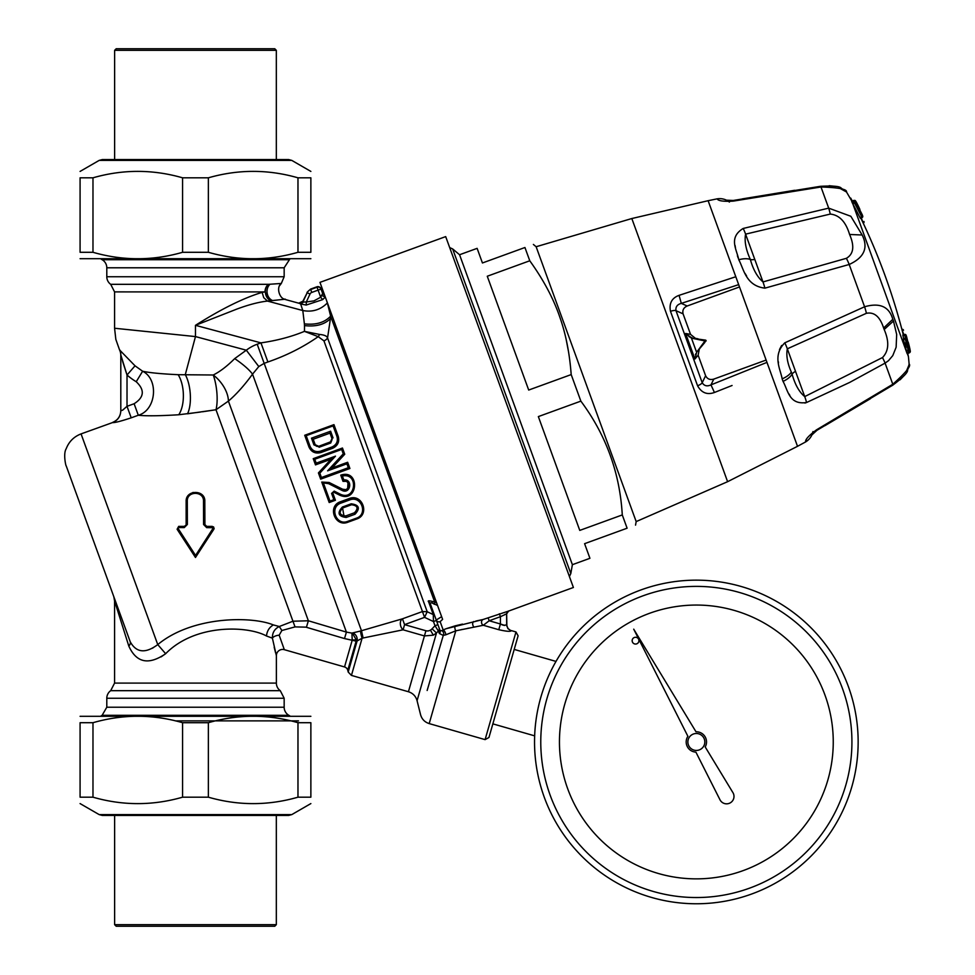 <?xml version="1.0" encoding="UTF-8"?>
<svg xmlns="http://www.w3.org/2000/svg" width="975" height="975" viewBox="0 0 975 975"><rect width="100%" height="100%" fill="white"/><g stroke="black" fill="none" stroke-linecap="round" stroke-linejoin="round"><path stroke-width="1.46" d="M536.128 246.736L631.824 218.534L656.76 287.028L727.606 481.687L636.175 521.588L536.128 246.736L533.374 244.433M529.766 260.776C543.599 280.008 553.654 298.911 559.942 317.484C565.841 334.206 569.595 353.23 571.192 374.583L528.694 390.049L506.476 329.026L487.268 276.242L529.766 260.776L524.94 247.504C536.299 243.372 536.299 243.372 524.94 247.504C536.299 243.372 536.299 243.372 524.94 247.504L482.442 262.97L477.116 248.357L459.566 254.743L452.668 248.942L570.814 573.556L572.386 564.683L459.566 254.743M551.375 296.705L552.24 298.521M566.231 339.8L568.523 351.756M568.608 352.255L569.059 355.144M570.107 363.127L570.217 364.028M571.033 372.499L571.131 373.717M572.386 564.683L589.924 558.297L584.598 543.672L627.108 528.206C638.467 524.075 638.467 524.075 627.108 528.206C638.467 524.075 638.467 524.075 627.108 528.206L622.282 514.934C619.832 472.863 606.023 434.923 580.856 401.127L571.192 374.583M622.282 514.934L579.772 530.4L538.346 416.593L580.856 401.127M705.644 340.677L697.101 351.658L705.559 340.129L692.116 338.264L705.559 340.129A0.622 0.622 -140 0 1 705.924 341.153L692.116 338.264A9.372 8.763 -120.9 0 1 691.458 338.118L691.421 337.618A9.019 8.275 -118.7 0 0 691.75 337.691M696.832 351.219A9.372 8.763 80.9 0 0 696.418 351.756L691.458 338.118L685.644 333.499L690.544 334.352L683.073 313.84L675.992 310.684A6.228 1.767 160 0 0 670.471 311.305C668.972 303.335 671.836 298.009 679.075 295.34L735.796 276.742L679.075 295.34L681.306 303.383L738.672 284.627M697.101 351.658A9.019 8.287 78.7 0 0 696.723 352.158L694.931 359.019L696.723 352.158A9.019 8.275 -101.3 0 1 696.918 351.89M692.116 338.264L692.092 337.801A9.019 8.287 -118.7 0 1 691.421 337.618L685.986 333.974M705.608 375.741C707.289 379.031 710.019 380.153 713.785 379.104L710.97 384.881C707.119 386.661 704.206 385.942 702.207 382.712L705.608 375.741L698.137 355.229L699.319 349.026L701.001 347.027M698.137 355.229L694.931 359.019L685.644 333.499M690.556 334.401L695.431 338.349L698.003 338.8M683.073 313.84C682.244 310.233 683.609 307.625 687.18 306.004L681.306 303.383C677.223 304.493 675.443 306.93 675.992 310.684L702.207 382.712A6.228 1.767 160 0 1 697.576 385.783L670.471 311.305M766.972 362.383L710.97 384.881L714.431 392.486C707.168 395.082 701.549 392.852 697.576 385.783M732.067 385.491L714.431 392.486M739.513 286.955L687.18 306.004M766.118 360.055L713.785 379.104M631.824 218.534L708.118 200.704L769.75 370.025M695.419 354.705L695.797 353.767M689.825 337.045L688.935 336.582M704.962 342.298L699.319 349.026M498.786 629.704L483.308 625.267L455.8 630.813A3.108 1.426 76.5 0 1 455.374 625.792L446.026 628.741L483.064 619.503L508.682 611.045A3.108 3.096 125 0 0 506.647 613.97L506.878 626.279L508.268 628.765L511.156 630.862C510.096 631.727 505.976 631.337 498.786 629.704L500.419 623.988L501.857 624.707M508.682 611.045L573.398 587.486L445.685 236.608L319.958 282.372L442.613 619.369L440.139 621.66A3.108 2.888 160 0 1 436.227 620.015L441.638 616.675M508.694 610.935L506.647 613.86L500.419 616.688L500.419 623.988L489.182 620.77L483.308 625.267A3.108 2.584 78 0 1 483.064 619.503L488.122 617.857L489.182 620.77L500.419 616.688L499.358 613.775M483.064 619.503L475.849 621.063M455.374 625.792L462.479 624.11M326.028 299.033L327.356 302.957C320.519 309.818 312.341 312.341 302.798 310.538L304.383 323.858A45.374 12.578 101.4 0 1 304.468 325.589A44.923 13.053 102.2 0 1 304.505 327.112L304.444 331.366C291.306 336.777 276.815 340.604 260.947 342.871L195.475 325.321L195.475 336.582L185.287 374.632A24.899 10.043 85.1 0 1 187.517 413.802L215.987 409.744L228.406 401.103A24.899 14.332 50.3 0 0 213.257 374.997L178.145 374.692C161.155 373.888 149.309 372.742 142.63 371.243L136.22 381.737C144.946 389.963 144.239 397.3 134.111 403.735L138.304 415.253C146.213 416.093 159.693 415.935 178.754 414.753L200.704 412.023M370.463 421.139L326.028 299.057M457.007 267.711L538.249 490.913M562.075 556.396L449.682 247.577L452.668 248.942M298.472 720.878L175.39 720.878M284.164 707.216L106.799 707.216L102.131 715.309L288.832 715.309A9.336 9.336 0 0 1 284.164 707.216L284.164 698.258L106.799 698.258A9.336 9.336 0 0 1 110.687 690.678L280.276 690.678A9.336 9.336 0 0 1 276.376 683.097L276.376 655.663L272.403 638.162L266.48 635.993C247.894 625.67 195.073 623.549 165.652 653.713C148.712 665.377 136.427 662.842 128.81 646.084L114.575 600.953L114.575 683.097L110.687 690.678M114.575 600.953L113.819 596.7A12.443 12.443 -101.9 0 1 114.575 600.953L113.819 596.7L130.248 641.83C136.342 652.787 145.507 653.713 157.755 644.597C192.368 615.883 251.806 616.005 273.366 624.926C269.307 627.303 267.004 630.996 266.48 635.993C247.894 625.67 195.073 623.549 165.652 653.713L161.058 656.906M274.194 647.315L275.62 652.97M305.906 627.144L295.023 626.901L281.873 630.496L279.167 635.188L284.322 649.679L279.167 635.188A6.228 2.852 -9.7 0 0 272.403 638.162C272.257 632.763 274.56 628.875 279.301 626.511L273.366 624.926C251.806 616.005 192.368 615.883 157.755 644.597L165.652 653.713M112.6 422.553C117.78 420.371 120.51 416.471 120.803 410.865L120.803 354.924L127.018 375.022L127.018 406.319L131.211 417.824C120.62 421.31 114.428 422.882 112.6 422.553L81.059 433.899C73.917 436.654 68.957 441.614 66.19 448.756C62.875 454.106 66.178 467.257 66.178 465.806L130.248 641.83A12.443 5.545 -20 0 1 128.81 646.084M281.873 630.496L279.301 626.511L292.963 621.221L308.368 620.783L228.406 401.103C236.108 394.595 244.152 385.612 252.537 374.156C249.113 369.562 243.165 364.382 234.695 358.605C227.077 366.222 219.936 371.682 213.257 374.997A24.899 7.593 83.2 0 1 215.987 409.744L295.023 626.901M326.515 633.263L325.187 632.86M403.089 629.813A6.228 4.095 75.7 0 1 400.335 623.89A6.228 4.095 75.7 0 1 402.456 618.82L404.576 624.634L403.089 629.813L363.114 637.991L361.481 630.727L360.653 630.983A6.228 0.829 73.8 0 0 362.103 638.211L351.439 675.407L408.428 691.738L425.917 630.752L404.576 624.634L424.564 617.358L427.208 611.739L433.278 614.591A3.108 3.096 160 0 1 434.887 616.334L430.231 603.537A3.108 2.84 160 0 0 428.683 601.965L433.278 614.591L433.473 621.538L434.996 625.731L432.083 628.814A6.715 5.874 116.4 0 1 430.426 630.13L433.314 635.176L424.43 635.932L403.089 629.813L363.114 637.991A31.785 28.117 -178.9 0 1 362.103 638.211L357.106 640.977A6.228 5.143 77 0 0 352.316 633.007L356.277 639.88A6.143 5.594 -105.6 0 1 356.119 641.148L344.504 638.564L306.418 627.291L308.368 620.783L346.418 632.105L252.537 374.156L258.802 366.551L246.309 350.196L234.695 358.605M352.17 640.295L344.528 666.949A4.668 4.668 0 0 1 347.77 670.3L348.197 672.043L351.439 675.407M446.026 628.741L443.162 629.96A3.108 1.085 65.2 0 1 444.893 631.8A3.108 1.085 65.2 0 1 445.831 634.81L455.8 630.813L429.195 723.596L485.099 739.623L515.982 631.946L511.144 630.557M474.216 627.023L473.497 627.157M468.463 628.168L467.817 628.302M462.284 629.436L461.675 629.557M501.918 624.731L503.185 625.17M503.746 625.304L506.647 624.902L507.902 628.631L511.156 630.862M504.818 614.494L506.647 613.97M445.831 634.81L443.272 635.408A3.108 2.73 84.4 0 0 441.651 630.703L440.066 630.557L439.079 627.851A3.108 3.022 160 0 1 438.36 631.008L438.543 631.459A3.108 2.998 160 0 0 439.262 628.339M427.148 690.483L443.272 635.408L439.396 633.543A3.108 2.913 160 0 0 440.066 630.557L436.227 620.015A3.108 2.888 -20 0 0 440.139 621.66L443.162 629.96L441.651 630.703M439.396 633.543L438.543 631.459M433.314 635.176L436.495 632.958A548.998 534.702 -39.7 0 1 438.36 631.008L434.996 625.731L437.921 624.67L439.079 627.851L436.398 620.478L437.921 624.67M341.494 477.189L342.664 476.763M315.705 445.575L315.193 444.71L318.667 446.331L331.171 441.614M332.146 439.372L330.708 443.016L330.367 442.077L331.987 438.592L329.977 433.083L330.622 431.218L311.488 438.177L313.182 439.189L315.193 444.71L313.926 444.88L311.488 438.177M331.987 438.592L329.977 433.083M330.001 433.119L313.194 439.237L330.001 433.119M344.017 516.226L342.408 507.012C336.96 512.947 338.227 516.433 346.21 517.457L345.674 515.97L354.449 512.777C358.666 508.219 357.691 505.55 351.524 504.758C357.703 505.55 358.678 508.231 354.449 512.777L354.985 514.264C360.445 508.353 359.178 504.867 351.183 503.819L351.524 504.758L342.749 507.951C338.532 512.533 339.507 515.202 345.674 515.97L344.041 516.226M506.647 624.585L506.647 613.86M485.099 739.623L488.95 737.49L518.115 635.797L515.982 631.946M500.419 623.988L504.818 625.45M317.679 446.489L313.926 444.88M320.434 451.181C315.595 452.388 312.134 450.755 310.05 446.294L308.965 446.977L304.761 435.252L333.901 424.649L333.084 425.892L336.948 436.495C338.215 441.261 336.607 444.734 332.134 446.928L320.434 451.181L320.933 452.546L332.633 448.293L332.134 446.928M343.261 453.838L327.6 470.84L332.012 467.963L347.648 462.272L346.893 463.82L348.319 467.732L349.915 468.5L347.648 462.272L332.024 467.963L344.736 454.253L342.469 448.025L341.664 449.463L343.261 453.838L344.723 454.24L342.469 448.025L313.243 458.664L342.469 448.025M319.824 473.155L335.485 456.142L331.147 459.164L318.411 472.912L319.824 473.155L321.409 477.518L320.678 479.139L318.411 472.912L331.11 459.201L315.486 464.892L313.231 458.664L314.767 459.249L341.664 449.463M356.411 518.176L347.636 521.369C336.095 526.086 329.075 506.988 340.982 503.1L349.757 499.907C361.384 495.227 368.282 514.373 356.411 518.176L356.716 519.005L347.941 522.198C334.913 527.524 327.039 506.122 340.494 501.723L349.257 498.53C362.383 493.265 370.11 514.715 356.716 519.005M334.181 491.107L331.597 493.423L334.181 491.107L340.214 494.142C355.753 501.747 359.251 472.436 342.383 475.983L340.75 475.142L343.005 481.357C350.683 478.822 349.891 492.594 342.566 489.194L329.099 482.479L321.738 482.064L323.371 482.918L329.989 501.089L329.197 502.527L321.738 482.064L329.197 502.527L335.4 500.273L329.197 502.527M323.371 482.918L328.563 483.637L342.054 490.425C350.513 494.666 353.182 478.822 343.822 479.956L343.017 481.37L345.857 481.345M432.071 628.826L436.495 632.958L417.068 700.696L420.554 714.638C421.834 719.172 424.722 722.146 429.195 723.596M258.802 366.551L264.164 363.346L361.481 630.727L402.456 618.82L422.455 611.544L424.564 617.358L433.473 621.538L436.398 620.478L430.231 603.537L440.066 630.557M437.726 630.008L438.323 630.959M315.193 444.71L313.194 439.237M317.594 446.489L316.631 446.258M316.595 446.245L315.79 445.66M351.524 504.758L342.749 507.951M186.03 525.135L184.275 526.366L178.681 526.366L184.275 526.366L184.263 527.585L187.371 524.452L184.263 527.585L178.657 527.56L178.145 528.535L195.573 555.445L212.83 528.645L212.306 527.67L206.7 527.646L206.676 526.366L204.933 525.135M187.371 524.452L187.298 501.235C186.737 490.693 204.067 490.803 203.495 501.284L203.568 524.501L206.7 527.646L212.306 527.67L212.282 526.366L206.676 526.366L204.811 524.489L206.676 526.366L212.282 526.366L206.676 526.366M356.277 639.88L352.207 640.014L351.914 633.116L346.418 632.105L344.504 638.564M348.197 672.043L357.106 640.977L356.119 641.148L347.77 670.3M333.084 425.892L306.187 435.679L304.712 435.277L308.965 446.977C311.366 452.083 315.352 453.948 320.933 452.546M332.633 448.293C337.801 445.77 339.653 441.785 338.215 436.325L333.95 424.637L338.215 436.325L336.948 436.495M314.767 459.249L316.192 463.162L315.486 464.88L331.11 459.201M320.678 479.139L349.915 468.5L347.648 462.272L349.915 468.5L320.678 479.139L318.411 472.912M342.054 490.425L342.566 489.194L345.357 489.56M340.214 494.142L339.605 495.117C358.288 503.795 360.323 468.646 340.75 475.142L343.005 481.357M339.97 495.3L333.584 492.119M335.412 500.26L332.731 492.887L335.412 500.26L333.877 499.675L329.989 501.089M437.556 605.487L431.913 602.842L430.121 602.977M428.683 601.965C427.257 600.405 429.268 600.466 434.728 602.123A3.108 0.951 -68 0 1 434.497 604.305L431.913 602.842M178.145 528.535L177.109 529.242L179.266 532.557L177.109 529.242L178.681 526.366L177.109 529.242L195.475 557.481L213.842 529.242L212.282 526.366L214.037 528.852M203.519 508.621L203.568 523.417L204.811 523.417L204.811 524.489L204.811 501.467C205.506 489.474 185.543 489.426 186.14 501.467L186.14 524.489L186.14 501.467L187.298 501.235M212.282 526.366L213.842 529.242L212.306 527.67M203.495 501.284L204.811 501.455L204.921 525.123M195.573 555.445L195.475 557.468L179.266 532.557L195.475 557.481M360.653 630.983L352.316 633.007M349.757 499.907L349.257 498.53L340.494 501.723L340.982 503.1M347.685 488.195L347.99 482.966M343.712 496.238L344.321 496.263M316.899 286.796L318.106 290.123L321.031 289.063L322.652 293.512L324.712 295.437L322.652 293.512L320.69 297.217L318.106 290.123L311.756 292.439L310.55 289.112L316.899 286.796A3.108 3.108 0 0 1 320.885 288.661L321.031 289.063A3.108 3.108 -20 0 0 319.422 287.308A3.108 3.108 160 0 0 317.046 287.211L310.696 289.526A6.228 6.216 -20.1 0 0 307.186 292.744L310.001 294.048A3.108 3.096 111.1 0 1 311.756 292.439M130.272 641.891L130.979 643.549M152.173 648.302L153.526 647.571M192.94 492.485L188.017 495.861M187.017 497.53L187.334 496.897M186.14 524.489L186.14 501.467M184.275 526.366L178.681 526.366L177.109 529.242L179.12 532.338M214.122 528.523L213.501 526.817M187.919 496.007L193.16 492.424M204.043 497.762L204.409 498.773M112.613 422.419C117.78 420.225 120.51 416.325 120.803 410.719L120.803 355.375A12.443 12.443 115.9 0 0 119.559 349.94L119.572 349.598A12.443 12.322 180 0 1 120.803 354.924L121.729 358.02M134.111 403.735L127.018 406.319L122.618 410.183L120.803 410.719M323.932 340.86A6.228 5.119 160 0 0 327.551 337.947L427.208 611.739L422.455 611.544L323.932 340.86L318.216 336.655C303.115 347.185 286.345 355.631 267.906 361.981L260.947 342.871L257.205 344.224L264.164 363.346L267.906 361.981M327.368 302.957L330.635 316.144L434.728 602.123L436.508 602.574M325.297 297.034L321.64 295.425L322.055 294.548M204.811 523.551L204.811 524.489L203.568 524.501M131.211 417.824L138.304 415.253C146.213 416.093 159.693 415.935 178.754 414.753A24.899 12.066 87.6 0 0 178.145 374.692M215.219 409.866L202.532 411.767M138.304 415.253C156.268 410.268 159.071 379.324 142.63 371.243L135.025 365.808L119.559 349.915M318.216 336.655L304.444 331.366L319.459 334.425A6.228 3.607 -84.9 0 1 318.216 336.655M319.459 334.425C324.273 334.876 326.966 336.046 327.551 337.947L330.428 318.654C324.443 324.59 315.79 326.905 304.468 325.589M324.565 295.023L322.506 293.097M304.383 323.858C315.851 325.15 324.602 322.579 330.635 316.144A306.942 216.267 42 0 0 330.428 318.654M310.001 294.048L306.321 301.97L303.639 302.018L302.896 301.214L307.186 292.744A6.228 6.216 159.9 0 1 307.296 292.512M122.618 361.408L127.018 375.022A149.163 97.439 -38 0 0 136.22 381.737M135.025 365.808L127.018 375.022M279.654 285.614L281.312 283.457C275.669 287.393 279.862 299.544 285.382 299.179L272.525 300.532A82.583 4.302 179.8 0 1 270.672 300.678L264.993 291.915A9.336 8.019 -90 0 1 265.468 288.758A9.336 8.019 -90 0 1 268.344 284.322L110.687 284.322A9.336 9.336 180 0 1 106.799 276.742L106.799 267.784L284.164 267.784L284.164 276.742L281.312 283.457L269.99 284.237A83.119 2.364 179.6 0 1 268.344 284.322A9.336 7.642 -95.2 0 0 265.468 293.183A9.336 7.642 -95.2 0 0 270.672 300.678L267.491 301.08C258.887 302.031 248.71 304.675 236.998 309.026L195.475 325.321C221.483 308.88 243.701 297.899 262.129 292.378L264.883 291.927M325.297 297.046L322.628 299.642L320.69 297.217L313.938 300.885L306.321 301.97L306.211 305.053L300.653 303.993L302.798 310.538L267.491 301.08L263.738 297.668L262.129 292.378M322.628 299.642L306.211 305.053M303.639 302.018L300.653 303.993L299.41 303.371L303.03 301.689L307.186 292.744M119.559 349.94L115.83 339.373L114.575 328.246L195.475 336.582L246.309 350.196A53.564 46.678 70.2 0 1 257.205 344.224M299.41 303.371L284.493 299.288M264.993 291.915L114.575 291.891L114.575 328.246M277.375 300.081L272.525 300.532A9.336 7.837 84.4 0 1 267.15 293.122A9.336 7.837 84.4 0 1 269.99 284.237M106.799 267.784A9.336 9.336 0 0 0 102.131 259.703L101.168 259.143M284.164 267.784L289.794 259.143M908.273 342.408A94.831 4.534 -111.4 0 1 909.419 346.808L909.419 346.808A94.831 4.534 -111.4 0 1 909.59 347.575A92.369 3.937 -111.1 0 1 909.773 348.355A625.438 625.438 0 0 0 909.419 346.82L908.273 342.359L906.689 341.64M910.297 351.207A92.369 3.937 -111.1 0 0 909.773 348.355L910.321 351.378A1.243 1.231 -5 0 0 910.297 351.207M909.626 352.584A1.243 1.231 -5 0 0 910.321 351.378A1.243 1.243 0 0 1 909.602 352.609M909.285 348.648L909.59 347.575A1.243 1.194 -12.2 0 0 909.151 346.917M903.813 334.693L901.985 329.648A1.243 0.963 -20 0 1 903.52 330.245L903.484 330.135A1.243 1.243 0 0 0 901.912 329.379M903.435 338.861L905.044 338.203L905.324 338.971L903.533 339.617L903.435 338.861L903.533 339.617A622.464 584.927 160 0 1 904.3 343.078L904.715 344.626A617.017 211.039 -20 0 1 905.19 345.808L905.592 347.356A622.367 584.829 160 0 1 906.311 350.793L908.091 350.183L908.639 351.683A1.243 1.17 -20.5 0 0 909.456 350.305A625.438 587.718 -20 0 0 908.724 346.832L907.359 346.71L907.103 345.113A619.283 211.807 160 0 0 906.628 343.919L906.092 342.42A624.146 586.499 -20 0 0 905.324 338.971L906.665 339.068A620.977 212.392 -20 0 1 907.14 340.263A1.243 1.17 -21.2 0 0 907.03 339.958M904.507 334.51L906.116 335.315A1.243 1.17 -20.5 0 0 904.507 334.51L902.838 335.047L902.996 335.863A622.428 584.89 160 0 1 903.667 338.703M862.314 214.951A1.243 1.17 159.5 0 0 862.278 214.829L862.717 216.048A1.243 1.17 160.5 0 1 861.949 217.571A620.466 212.209 -20 0 0 861.693 216.864L861.973 217.632L860.328 218.242L859.926 217.51A622.318 584.793 160 0 0 852.857 203.933L906.689 352.389A481.297 164.617 -20 0 1 907.128 353.596L907.043 352.828L907.128 353.596L909.078 352.877A618.467 211.526 160 0 0 908.639 351.683L906.689 352.389M909.151 348.038A625.438 587.718 160 0 1 909.894 351.512L908.932 346.527A620.527 212.233 160 0 1 909.334 347.746A1.243 1.17 162.2 0 1 909.248 348.477A1.243 1.243 0 0 0 909.346 347.758L909.334 347.746A625.389 587.669 160 0 0 908.566 344.285L908.566 344.297A1.243 1.243 0 0 0 908.542 344.187A1.243 1.17 162.2 0 1 908.566 344.285A620.977 212.392 -20 0 0 908.164 343.066L906.555 336.521A625.438 587.718 160 0 1 907.359 339.958L908.127 342.956A1.243 1.17 -18.8 0 0 908.103 342.883M855.404 200.74A1.243 1.243 0 0 0 854.21 200.423A1.243 1.231 -35 0 1 855.636 201.057A92.333 3.937 -108.9 0 1 857.086 203.58L855.55 200.923M856.525 203.665L857.439 204.287A92.333 3.937 -108.9 0 0 857.086 203.58A625.438 625.438 0 0 1 857.805 204.982L857.805 204.994A94.831 4.534 -108.6 0 1 859.755 209.101L859.024 210.71M857.427 205.372A1.243 1.194 -27.8 0 0 857.439 204.287A94.831 4.534 -108.6 0 1 857.805 204.994L859.755 209.101M861.303 217.876L863.131 222.909A1.243 0.963 -20 0 0 863.923 221.471L863.972 221.581A1.243 1.243 0 0 1 863.253 223.165M852.857 203.933L852.113 202.471A481.297 164.617 -20 0 0 851.687 201.277L853.637 200.558A618.467 211.526 160 0 1 854.076 201.764L854.624 203.263A624.195 586.548 -20 0 1 861.693 216.864L862.668 215.926A621.697 212.635 -20 0 0 862.229 214.719A625.438 587.718 160 0 0 855.136 201.094A619.576 211.904 160.1 0 1 855.575 202.288A625.438 587.718 -20 0 1 862.668 215.926L862.668 215.926A1.243 1.17 160.5 0 1 862.717 216.048A1.243 1.243 0 0 1 861.985 217.632L860.303 218.242M909.078 352.877A1.243 1.17 160.5 0 0 909.894 351.512A619.71 211.953 160 0 0 909.456 350.305L908.091 350.183A624.195 586.548 -20 0 0 907.359 346.71L905.592 347.356M905.568 338.654L906.921 338.752L907.14 340.263M906.47 336.29A1.243 1.17 160.5 0 1 906.518 336.399L906.08 335.181A1.243 1.243 0 0 0 904.483 334.449L902.813 335.047M906.921 338.752A625.438 587.718 -20 0 0 906.116 335.315A621.697 212.635 -20 0 1 906.555 336.509L906.567 336.546M905.19 345.808L907.103 345.113L907.908 343.724A620.246 212.16 159.8 0 0 907.445 342.53A625.389 587.669 -20 0 0 906.665 339.068L906.665 339.068A1.243 1.17 157.8 0 0 906.616 338.898A1.243 1.243 0 0 0 905.056 338.191L903.374 338.8M907.908 343.724L908.724 346.832M892.905 384.796L897.573 381.42M898.097 380.957L898.865 380.25M899.072 380.043L899.742 379.348M836.708 418.446L816.892 430.036M892.807 319.3A38.732 17.075 86.5 0 1 893.478 321.019L896.671 334.474L896.135 347.234L892.759 355.631L888.493 360.689L885.093 363.114A15.563 1.962 -120.2 0 0 882.485 357.557C888.871 351 889.432 341.652 884.179 329.513A81.705 52.93 99.4 0 0 883.618 328.014C879.986 316.68 874.246 311.768 866.385 313.304A15.563 3.339 68.7 0 0 864.581 306.772C879.803 302.445 889.212 306.625 892.807 319.3L883.618 328.014M908.81 365.467L907.567 370.427C907.64 372.767 902.728 377.654 892.82 385.125L892.027 385.612M907.542 370.476L909.127 364.041C911.43 365.722 905.982 372.462 892.795 384.26A15.563 1.377 58.6 0 1 892.82 385.125L816.94 430.316L811.907 434.911L812.979 431.559M906.47 370.963L908.797 365.479M795.539 371.402A155.768 0.951 -110.2 0 0 804.728 396.593C799.244 392.121 795.039 384.65 792.102 374.181A288.844 231.465 19.3 0 1 791.347 372.109C787.386 363.163 786.045 355.4 787.337 348.806A155.781 0.951 -110.2 0 0 795.539 371.402A6.228 3.108 -20 0 0 792.102 374.181A15.563 7.776 -20 0 1 783.035 381.371A83.862 48.238 -86 0 1 782.157 378.848A15.563 7.398 -18.2 0 0 791.347 372.109M882.485 357.557L804.728 396.593A15.563 2.645 -113.3 0 1 806.544 402.517C789.08 405.125 788.092 390.439 783.035 381.371M769.836 370.268L797.513 446.318L805.167 442.175C806.764 441.76 802.011 440.663 816.489 429.841L892.795 384.26L885.093 363.114L849.627 382.444L806.544 402.517M806.264 439.871L805.935 440.481M805.167 442.175A15.563 15.563 -121.5 0 0 812.797 432.364A15.563 15.563 -121.5 0 1 805.167 442.175M806.41 402.565L804.923 403.065M789.823 395.326L788.86 393.839M781.633 345.479L779.464 349.586M778.379 361.835L778.477 362.834M851.687 201.277L852.113 201.91L851.687 201.277M839.889 188.346L846.507 191.99C847.19 189.211 838.683 187.553 820.987 186.993L828.689 208.138A15.563 1.962 80.2 0 1 830.261 214.073L745.595 234.146A155.756 0.951 -109.8 0 0 754.76 259.362A155.756 0.951 -109.8 0 0 762.986 281.933C757.404 277.144 753.175 269.648 750.336 259.435C745.863 249.539 744.291 241.105 745.595 234.146A15.563 2.645 73.3 0 0 743.182 228.455L828.689 208.138L850.834 216.279L862.156 234.999L849.591 234.475C845.8 221.788 839.365 214.988 830.261 214.073M849.591 234.475C854.685 246.175 853.612 254.122 846.373 258.314A15.563 3.339 -108.7 0 1 849.188 264.481C864.191 257.607 868.506 247.784 862.156 234.999M846.373 258.314L762.986 281.933A15.563 2.096 -103.1 0 1 764.912 288.149C745.656 285.858 743.779 268.686 738.77 259.752A15.563 7.776 -20 0 1 750.336 259.435A6.228 3.108 -20 0 0 754.76 259.362M756.052 196.853L733.432 200.704M820.731 186.505L826.422 186.103M827.287 186.115L828.153 186.164M828.567 186.188L829.506 186.286M846.507 191.99L841.145 188.065L846.507 191.99L851.845 201.13M733.237 201.118L733.285 200.46L820.463 186.31A15.563 1.377 81.4 0 1 820.987 186.993L733.237 201.118C715.187 202.142 718.136 198.242 716.637 198.949L708.118 200.704M782.157 378.848C780.536 369.391 772.09 355.68 784.814 342.81A15.563 2.096 63.1 0 1 787.337 348.806L866.385 313.304M746.618 276.01L745.046 273.427M728.788 201.557A15.563 15.563 -92.5 0 0 716.637 198.949M784.814 342.81L864.581 306.772L849.188 264.481L764.912 288.149M743.182 228.455C728.13 237.693 736.807 249.563 738.77 259.752M735.101 245.566L735.467 247.979M737.405 255.718L738.112 257.9M276.327 50.334L274.755 48.75L116.208 48.75L114.623 50.334L276.327 50.334L276.327 159.559M114.623 924.666L116.208 926.25L274.755 926.25L276.327 924.666L114.623 924.666L114.623 815.441M102.326 815.441L288.624 815.441L291.793 814.6L99.17 814.6L102.326 815.441M297.972 722.707L310.867 722.707C310.867 714.127 310.867 714.127 310.867 722.707C310.867 714.127 310.867 714.127 310.867 722.707L310.867 797.184C310.867 805.764 310.867 805.764 310.867 797.184C310.867 805.764 310.867 805.764 310.867 797.184L297.972 797.184L297.972 722.707C268.113 714.127 238.241 714.127 208.37 722.707L182.581 722.707C152.709 714.127 122.85 714.127 92.978 722.707L80.084 722.707C80.084 714.127 80.084 714.127 80.084 722.707C80.084 714.127 80.084 714.127 80.084 722.707L80.084 797.184L92.978 797.184C122.85 805.764 152.709 805.764 182.581 797.184L208.37 797.184C238.241 805.764 268.113 805.764 297.972 797.184M80.084 797.184C80.084 805.764 80.084 805.764 80.084 797.184C80.084 805.764 80.084 805.764 80.084 797.184M80.084 716.308L310.867 716.308M92.978 722.707L92.978 797.184M182.581 797.184L182.581 722.707M208.37 722.707L208.37 797.184M288.624 159.559L102.326 159.559L99.17 160.4L291.793 160.4L288.624 159.559M92.978 252.293L80.084 252.293C80.084 260.873 80.084 260.873 80.084 252.293C80.084 260.873 80.084 260.873 80.084 252.293L80.084 177.816C80.084 169.236 80.084 169.236 80.084 177.816C80.084 169.236 80.084 169.236 80.084 177.816L92.978 177.816L92.978 252.293C122.85 260.873 152.709 260.873 182.581 252.293L208.37 252.293C238.241 260.873 268.113 260.873 297.972 252.293L310.867 252.293C310.867 260.873 310.867 260.873 310.867 252.293C310.867 260.873 310.867 260.873 310.867 252.293L310.867 177.816L297.972 177.816C268.113 169.236 238.241 169.236 208.37 177.816L182.581 177.816C152.709 169.236 122.85 169.236 92.978 177.816M310.867 177.816C310.867 169.236 310.867 169.236 310.867 177.816C310.867 169.236 310.867 169.236 310.867 177.816M310.867 258.692L80.084 258.692M297.972 252.293L297.972 177.816M208.37 177.816L208.37 252.293M182.581 252.293L182.581 177.816M634.615 643.927A3.388 3.388 0 0 0 638.832 639.856A3.388 3.388 0 0 0 633.189 638.235A3.388 3.388 0 0 0 634.615 643.927M687.899 736.308A10.164 10.164 0 0 0 695.894 752.115L719.928 799.658A7.398 7.398 0 0 0 729.934 803.034A7.398 7.398 0 0 0 733.139 792.98L705.205 746.96A10.164 10.164 0 0 0 696.004 731.798L633.713 629.168L687.899 736.308M688.935 746.07A8.47 8.47 0 0 0 703.609 746.326A8.47 8.47 0 0 0 696.491 733.493A8.47 8.47 0 0 0 688.935 746.07M534.653 735.857L492.85 723.864M556.018 661.416L514.203 649.423M658.612 873.563A136.914 136.914 0 0 1 601.246 643.476A136.914 136.914 0 0 1 829.189 708.837A136.914 136.914 0 0 1 658.612 873.563M740.951 586.426A161.801 161.801 0 0 0 540.808 697.357A161.801 161.801 0 0 0 651.751 897.5A161.801 161.801 0 0 0 851.882 786.557A161.801 161.801 0 0 0 740.951 586.426A161.801 161.801 0 0 0 540.808 697.357A161.801 161.801 0 0 0 651.751 897.5A161.801 161.801 0 0 0 851.882 786.557A161.801 161.801 0 0 0 740.951 586.426M904.3 343.078L907.445 342.53A1.243 1.17 157.8 0 1 906.628 343.919L904.715 344.626M853.637 200.558A1.243 1.17 -20.5 0 1 855.136 201.094L855.136 201.094A1.243 1.243 0 0 0 853.588 200.497L851.699 201.191M276.376 683.097L114.575 683.097M344.528 666.949L284.322 649.679A6.228 6.228 -37 0 0 276.376 655.663M474.033 627.047A3.108 2.047 77.6 0 1 472.68 624.122A3.108 2.047 77.6 0 1 473.728 621.538M319.008 447.269L330.708 443.016M333.06 437.909L330.622 431.218M354.985 514.264L346.21 517.457M341.067 476.044L341.908 475.727M306.187 435.679L310.05 446.294M327.6 470.84L346.893 463.82M316.192 463.162L335.485 456.142M321.409 477.518L348.319 467.732M342.408 507.012L351.183 503.819M331.597 493.423L333.877 499.675M342.383 475.983L343.822 479.956M430.426 630.13A7.154 6.191 108.6 0 1 425.917 630.752M347.636 521.369L347.941 522.198M328.563 483.637L329.099 482.479M178.657 527.56L178.681 526.366M81.059 433.899L157.755 644.597M302.896 301.214L299.264 302.908M267.028 291.537A9.336 7.837 -95.6 0 1 268.734 285.687M106.799 276.742L284.164 276.742M288.832 259.703L102.131 259.703M907.335 353.596L908.432 356.631A622.33 622.33 0 0 0 907.737 353.45M908.505 344.102A1.243 1.17 162.2 0 1 908.542 344.187L908.127 342.956A1.243 1.17 -18.8 0 1 908.164 343.066M909.894 351.524L909.894 351.548A1.243 1.243 0 0 1 909.078 352.962M902.996 335.863L904.763 335.217A624.195 586.548 -20 0 1 905.446 338.13M907.103 340.117L906.616 338.898A1.243 1.17 157.8 0 0 905.068 338.276A619.747 211.965 -20 0 1 905.348 338.971M893.478 321.019L884.179 329.513M852.845 203.909L855.575 202.288A1.243 1.17 -19.5 0 0 854.076 201.764L852.113 202.471M859.926 217.51L861.693 216.864M855.124 201.045L862.217 214.707M816.489 429.841L816.94 430.316L815.661 431.133M739.233 592.41A155.586 155.586 0 0 1 804.424 853.881A155.586 155.586 0 0 1 545.391 779.598A155.586 155.586 0 0 1 739.233 592.41M636.175 521.588L635.542 525.135M727.606 481.687L797.513 446.318M102.131 715.309L101.168 715.857M288.832 715.309L289.782 715.857M106.799 698.258L106.799 707.216M284.164 698.258L280.276 690.678M408.428 691.738C412.9 693.188 415.789 696.174 417.068 700.696M569.412 576.53L570.814 573.556M307.04 292.329L310.55 289.112M110.687 284.322L114.575 291.891M908.273 342.359A1.243 1.243 0 0 0 907.774 341.677M903.313 334.876A622.33 622.33 0 0 0 860.803 218.059M852.247 200.984A622.33 622.33 0 0 0 850.736 198.108M909.163 348.051L908.895 346.71M909.346 347.758L908.566 344.297M859.84 210.015A1.243 1.243 0 0 0 859.779 209.137M900.071 379.811L904.471 375.253M907.189 353.645L909.102 352.95M813.418 432.985L812.699 433.765M870.48 398.665L824.911 425.685M908.432 356.631L909.127 364.041M829.177 185.713L835.855 186.408M819.524 186.457L820.463 186.31C832.845 185.664 839.755 186.249 841.181 188.077M728.873 200.692L727.813 200.558M794.649 190.296L742.377 198.888M733.285 200.46L726.473 200.18L729.446 202.057M114.623 50.334L114.623 159.559M276.327 924.666L276.327 815.441M291.793 814.6L310.867 803.583M99.17 814.6L80.084 803.583M99.17 160.4L80.084 171.417M291.793 160.4L310.867 171.417"/></g></svg>
